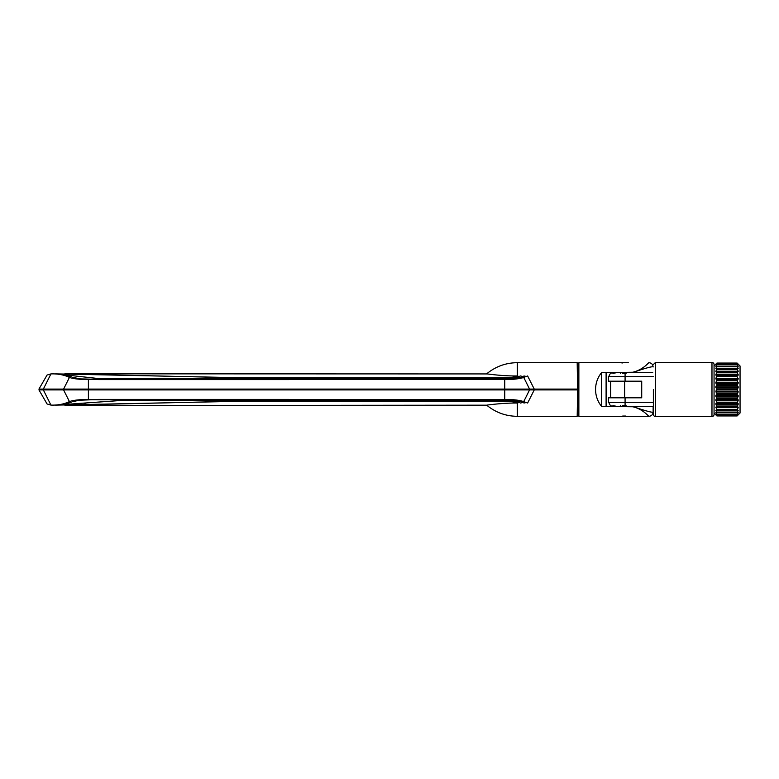<?xml version="1.0" encoding="UTF-8"?>
<svg xmlns="http://www.w3.org/2000/svg" width="779" height="779" viewBox="0 0 779 779"><rect width="100%" height="100%" fill="white"/><g stroke="black" fill="none" stroke-linecap="round" stroke-linejoin="round"><path stroke-width="1.17" d="M628.341 362.683L578.865 362.683L578.865 416.317L648.936 416.317C648.751 416.755 643.405 409.228 632.772 406.755L601.563 406.414C597.62 401.467 595.623 395.829 595.555 389.5C595.623 383.171 597.62 377.533 601.563 372.586L601.563 406.414M625.8 416.044L622.703 416.044M620.162 362.683L622.645 362.946M632.928 372.411C645.957 367.97 652.695 366.159 653.133 366.967C652.929 364.426 651.526 362.995 648.936 362.683C648.722 362.284 643.444 369.704 632.772 372.245L652.724 372.586M652.724 406.414L632.928 406.589C645.957 411.03 652.695 412.841 653.133 412.033L653.133 406.443M653.133 406.414L653.133 412.033C652.929 414.574 651.526 416.005 648.936 416.317M601.563 372.586L606.101 372.586L606.101 406.414M606.101 372.586L632.772 372.245M612.82 372.586L634.135 372.586M622.382 372.586L626.121 372.586L622.382 372.586L622.382 373.384L626.121 373.384L626.121 372.586L622.382 372.586M616.861 372.586L614.329 372.586M634.135 406.414L608.165 406.414M578.865 389.5L578.417 363.9L578.865 389.5L578.417 363.9L578.865 389.5L577.619 389.091L577.181 362.683L577.619 389.091L534.258 389.091L527.626 375.965L523.722 377.396C520.197 378.526 515.776 379.217 510.459 379.461L84.113 379.519C77.452 379.246 72.564 378.536 69.428 377.406C63.985 374.826 57.821 373.667 50.937 373.91L47.052 375.059L38.95 389.091L43.342 389.091L50.937 373.91M526.214 376.461L523.985 375.965C518.473 380.171 490.41 378.837 472.084 379.022L302.116 379.022L55.543 373.871M77.248 379.022L81.941 379.022M98.534 379.597L288.941 379.597M84.113 379.519L89.225 379.597M302.116 379.022L302.116 378.428L488.784 378.428C505.006 378.993 515.542 378.166 520.382 375.955L522.573 376.461M57.218 374.008L97.424 378.428L302.116 378.428M288.941 379.022L288.951 378.428M487.527 373.93L64.823 373.823L239.202 377.844L503.974 377.844C510.527 377.737 514.802 377.114 516.789 375.965C503 376.121 487.226 373.969 486.69 373.823C487.878 374.056 503.594 376.16 517.305 375.955M518.999 376.442L516.789 375.965M578.855 389.091L577.658 389.091L578.855 389.091M577.619 389.091L533.819 389.091L533.81 389.909M534.258 389.091L43.342 389.091M64.462 389.909L88.397 389.909L63.586 389.909L64.462 389.909L64.443 389.091M88.397 379.597L88.397 389.909L529.564 389.909L504.753 389.909L504.753 379.597M39.943 389.091L39.953 389.909L43.342 389.909L38.95 389.909L47.091 404.009M551.892 389.091L551.883 389.909M510.459 379.461C517.529 379.032 522.339 378.204 524.88 376.948M653.367 389.5L653.367 414.457L653.367 389.5M711.977 362.469L711.977 416.531A2.084 2.084 0 0 0 714.061 414.457L714.061 364.543A2.084 2.084 0 0 0 711.977 362.469L655.441 362.469L655.441 416.531C654.623 416.823 653.932 416.132 653.367 414.457M620.542 406.414L620.542 405.616M620.542 373.384L620.542 372.586M626.121 405.616L626.121 406.414L626.121 405.616L622.382 405.616M626.121 372.586L626.121 373.384M625.079 397.816L608.448 397.816L608.448 402.315L625.079 402.285L625.079 397.816L641.721 397.816L641.721 381.184L625.079 381.184L625.079 376.715L653.367 376.715M625.079 373.384L625.079 376.715L608.448 376.715L608.448 381.184L625.079 381.184M613.355 372.557C610.824 372.752 609.373 374.066 608.974 376.491L608.448 376.685M622.382 372.557L622.382 373.384M614.699 372.557L612.898 373.384L617.211 372.557M624.661 381.184L624.661 397.816M610.678 397.816L610.678 381.184M613.355 406.443C610.833 406.248 609.373 404.944 608.974 402.509L608.448 402.315M614.699 406.443L612.898 405.616L617.211 406.443M714.061 413.055L716.943 415.947L737.119 415.947L740.05 413.016L740.05 365.984L737.119 363.053L716.943 363.053L715.872 364.183L716.943 363.355L715.872 364.874L716.943 364.445L715.872 366.305L716.943 366.296L715.872 368.448L716.943 368.847L715.872 371.223L716.943 372.031L715.872 374.563L716.943 375.741L715.872 378.351L716.943 379.87L715.872 382.479L716.943 384.3L715.872 386.812L716.943 388.877L715.872 391.243L716.943 393.473L715.872 395.605L716.943 397.962L715.872 399.793L716.943 402.178L716.943 403.064L715.872 403.668L716.943 406.015L716.943 406.804L715.872 407.105L716.943 410.007L715.872 410.426L716.943 412.597L715.872 412.607L716.943 414.486L715.872 414.077L716.943 415.606L715.872 414.798L716.943 415.947L737.119 415.947L738.19 414.798L737.119 415.606L738.19 414.077L737.119 414.486L738.19 412.607L737.119 412.597L738.19 410.426L737.119 410.007L738.19 407.621L737.119 406.804L738.19 404.262L737.119 403.064L738.19 400.455L737.119 398.916L738.19 396.316L737.119 394.476L738.19 391.964L737.119 389.889L738.19 387.543L737.119 385.293L738.19 383.18L737.119 380.824L738.19 379.003L737.119 376.617L737.119 375.741L738.19 375.157L737.119 372.031L738.19 371.223L737.119 368.847L738.19 368.448L737.119 366.296L738.19 366.305L737.119 364.445L738.19 364.874L737.119 363.355L738.19 364.183L737.119 363.053L716.943 363.053L714.061 365.945M737.119 415.606L716.943 415.606M737.119 415.431L716.943 415.431M737.119 414.486L716.943 414.486M737.119 414.136L716.943 414.136M738.19 412.607L715.872 412.607M737.119 412.597L716.943 412.597M737.119 412.081L716.943 412.081M738.19 410.426L715.872 410.426M737.119 410.007L716.943 410.007M737.119 409.355L716.943 409.355M738.19 407.621L715.872 407.621M738.19 407.105L715.872 407.105M737.119 406.804L716.943 406.804M737.119 406.015L716.943 406.015M738.19 404.262L715.872 404.262M738.19 403.668L715.872 403.668M737.119 403.064L716.943 403.064M737.119 402.178L716.943 402.178M738.19 400.455L715.872 400.455M738.19 399.793L715.872 399.793M737.119 398.916L716.943 398.916M737.119 397.962L716.943 397.962M738.19 396.316L715.872 396.316M738.19 395.605L715.872 395.605M716.943 394.476L737.119 394.476M716.943 393.473L737.119 393.473M715.872 391.964L738.19 391.964M715.872 391.243L738.19 391.243M716.943 389.889L737.119 389.889M716.943 388.877L737.119 388.877M715.872 387.543L738.19 387.543M715.872 386.812L738.19 386.812M716.943 385.293L737.119 385.293M716.943 384.3L737.119 384.3M715.872 383.18L738.19 383.18M715.872 382.479L738.19 382.479M716.943 380.824L737.119 380.824M716.943 379.87L737.119 379.87M715.872 379.003L738.19 379.003M715.872 378.351L738.19 378.351M716.943 376.617L737.119 376.617M716.943 375.741L737.119 375.741M715.872 375.157L738.19 375.157M715.872 374.563L738.19 374.563M716.943 372.8L737.119 372.8M716.943 372.031L737.119 372.031M715.872 371.739L738.19 371.739M715.872 371.223L738.19 371.223M716.943 369.499L737.119 369.499M716.943 368.847L737.119 368.847M715.872 368.448L738.19 368.448M716.943 366.792L737.119 366.792M716.943 366.296L737.119 366.296M715.872 366.305L716.894 366.305M737.177 366.305L738.19 366.305M737.119 364.786L716.943 364.786M737.119 364.445L716.943 364.445M737.119 363.53L716.943 363.53M737.119 363.355L716.943 363.355M57.227 404.992L119.684 400.572L472.093 400.572C491.189 400.854 515.679 399.393 520.382 403.045L522.573 402.539M518.999 402.558L516.789 403.035C514.802 401.886 510.537 401.263 503.974 401.156L239.202 401.156L64.823 405.177L85.417 405.177M526.205 402.539L523.985 403.035C518.473 398.829 490.41 400.163 472.084 399.978L302.116 399.978L302.116 400.572M288.941 399.978L288.951 400.572M302.116 399.978L55.543 405.129M77.248 399.978L81.941 399.978M47.12 403.989L50.937 405.09C57.821 405.333 63.985 404.174 69.428 401.594C72.564 400.464 77.452 399.754 84.113 399.481L510.459 399.539C515.786 399.783 520.197 400.474 523.702 401.604L527.626 403.035L534.258 389.909L529.564 389.909L523.712 401.613M521.17 400.854L523.702 401.604M288.941 399.403L98.534 399.403M102.117 405.168L92.282 405.577L84.716 403.98L83.976 404.398M87.414 405.586L92.282 405.586L83.976 404.019M102.117 405.138L92.282 405.177M517.305 403.045C503.799 402.85 488.034 404.914 486.69 405.177C487.362 405.002 503.234 402.87 516.789 403.035M96.012 405.586L102.117 405.557M517.305 402.724L517.305 416.317C505.795 416.2 495.59 412.481 486.69 405.177L102.497 405.557M83.976 404.428L87.832 405.577M86.187 405.431L82.905 405.177M84.113 399.481L89.225 399.403M578.865 389.909L578.427 415.1L578.865 389.909L534.258 389.909M69.428 401.594L63.586 389.909L43.342 389.909L50.937 405.09M577.629 389.909L577.19 416.317L577.629 389.909M486.69 373.823C495.59 366.519 505.795 362.8 517.305 362.683L517.305 376.276M44.199 389.091L44.208 389.909M528.707 389.091L528.688 389.909M529.564 389.091L523.722 377.396M63.586 389.091L69.428 377.406M625.079 405.616L625.079 402.285L653.367 402.285M88.397 399.403L88.397 389.909M504.753 399.403L504.753 389.909M283.4 378.438L283.4 379.597M72.856 377.377L80.49 378.896L95.174 379.256L302.116 379.256L79.701 379.266M59.243 374.309L65.67 375.05L71.142 376.724M60.791 374.348L59.856 374.426M78.601 378.672L74.706 378.672M517.305 362.683L577.181 362.683L578.417 363.9M711.977 416.531L655.441 416.531M655.441 362.469L653.367 364.543M737.119 415.947L716.943 415.947M59.856 404.574L62.758 404.729M78.601 400.328L74.706 400.328M89.799 399.744L302.116 399.744L91.961 399.744L79.283 400.24L72.856 401.623M71.142 402.276L65.163 404.067L59.243 404.691M88.835 399.744L79.662 399.744M283.4 399.403L283.4 400.562M517.305 416.317L577.19 416.317L578.427 415.1"/></g></svg>
